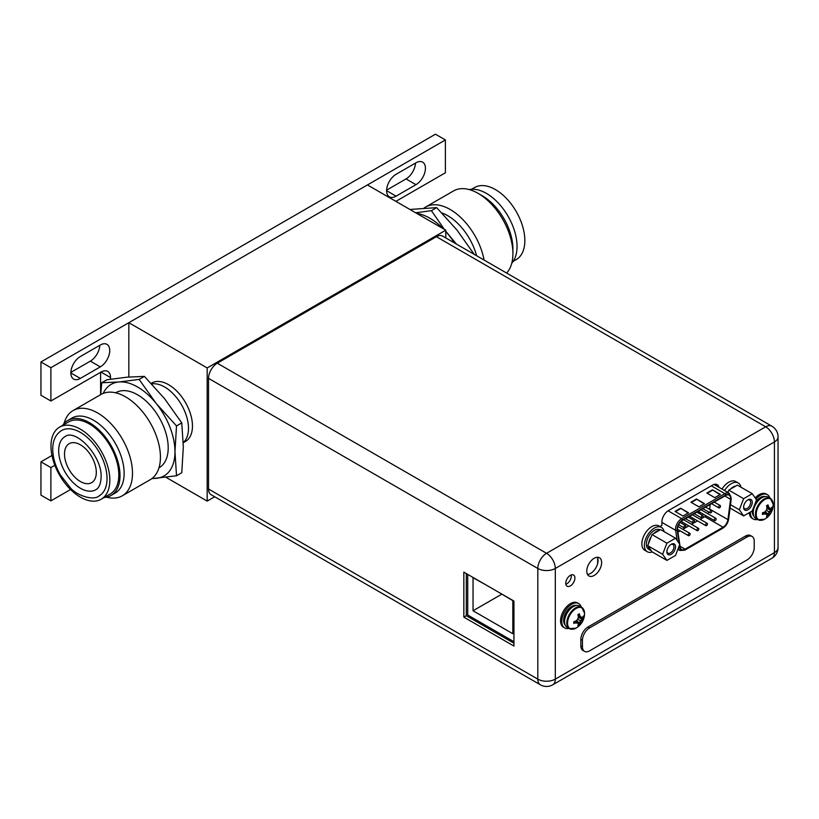 <?xml version="1.0" encoding="UTF-8"?>
<svg xmlns="http://www.w3.org/2000/svg" width="819" height="819" viewBox="0 0 819 819"><rect width="100%" height="100%" fill="white"/><g stroke="black" fill="none" stroke-linecap="round" stroke-linejoin="round"><path stroke-width="1.23" d="M128.839 377.027L128.839 322.706L367.444 184.94L445.782 230.18L445.782 237.93M214.691 496.764L207.176 501.105L165.909 477.272M207.176 501.105L207.176 367.936L128.839 322.706M183.272 442.741L185.473 441.472A33.743 19.482 -120 0 0 192.465 426.023A33.743 19.482 -120 0 0 177.733 392.066A33.743 19.482 -120 0 0 151.73 383.026L151.167 383.353M207.176 367.936L445.782 230.18M151.699 383.916A33.743 19.482 60 0 1 176.044 396.949A33.743 19.482 60 0 1 188.493 428.317A33.743 19.482 60 0 1 183.261 442.506A33.743 19.482 -120 0 0 188.493 428.317A33.743 19.482 -120 0 0 176.044 396.949A33.743 19.482 -120 0 0 151.699 383.916M110.545 379.187L110.545 377.579A13.493 7.791 120 0 0 107.75 371.396A13.493 7.791 120 0 0 101.003 372.072L50.891 400.993L50.891 367.7L445.393 139.947L445.393 172.778L395.874 201.361M54.853 465.294L50.891 467.577L50.891 500.87L70.557 489.516M415.96 184.674A13.38 7.729 120 0 0 425.43 168.274A13.38 7.729 120 0 0 422.655 162.152A13.38 7.729 120 0 0 415.96 162.817L396.079 174.293A13.38 7.729 120 0 0 386.609 190.684A13.38 7.729 120 0 0 389.383 196.816A13.38 7.729 120 0 0 396.079 196.15L415.96 184.674L406.019 178.931A13.38 7.729 -60 0 0 415.468 163.094M80.323 378.409L100.287 366.881A13.38 7.729 120 0 0 109.746 350.481A13.38 7.729 120 0 0 106.972 344.359A13.38 7.729 120 0 0 100.287 345.024L80.323 356.541A13.38 7.729 120 0 0 70.854 372.942A13.38 7.729 120 0 0 73.628 379.064A13.38 7.729 120 0 0 80.323 378.409L70.854 372.942M100.604 394.686L100.604 372.297M51.955 455.487L40.95 461.844L50.891 467.577M40.95 461.844L40.95 495.137L50.891 500.87M50.891 367.7L40.95 361.967L435.442 134.203L445.393 139.947M40.95 361.967L40.95 395.26L50.891 400.993M386.619 190.131L406.019 178.931M70.864 372.379L90.346 361.138A13.38 7.729 -60 0 0 99.795 345.301M416.738 213.401A52.866 30.518 60 0 1 429.883 218.233A52.866 30.518 60 0 1 443.018 228.583M445.782 231.521A52.866 30.518 60 0 1 448.566 234.807A52.866 30.518 60 0 1 454.32 242.864M445.782 231.275L456.398 244.052M474.058 254.136L456.92 229.985L436.681 207.637L431.429 210.667L444.277 229.31M415.663 212.786L431.429 210.667M436.681 207.637L409.909 209.459M476.576 255.712A43.305 25 -120 0 0 441.922 212.981M424.058 208.057A49.212 28.409 60 0 1 425.583 207.064A49.212 28.409 60 0 1 459.705 216.523A49.212 28.409 60 0 1 484.06 260.022M506.623 273.055A49.212 28.409 -120 0 0 512.909 253.644A49.212 28.409 -120 0 0 478.122 193.376A49.212 28.409 -120 0 0 453.511 190.94L425.583 207.064M478.122 193.376L482.289 195.782A43.305 25 60 0 1 512.909 248.822L512.909 253.644M511.752 263.247A43.305 25 -120 0 0 517.045 246.437A43.305 25 -120 0 0 500.757 205.784A43.305 25 -120 0 0 469.226 189.568M513.226 261.343L516.226 259.603A41.615 24.027 -120 0 0 524.846 240.551A41.615 24.027 -120 0 0 506.674 198.669A41.615 24.027 -120 0 0 474.611 187.52L471.601 189.261M100.696 394.635L101.751 382.76L107.002 379.729L127.242 377.16L144.39 376.382L139.138 379.422L156.275 403.562L176.515 425.921L181.767 422.891L164.629 398.74L144.39 376.382M101.751 382.76L118.898 381.982L139.138 379.422M176.515 425.921L174.969 451.74L176.515 475.767L181.767 472.737L183.323 446.918L181.767 422.891M176.515 475.767L151.75 478.685M103.194 393.396A52.866 30.518 60 0 1 118.898 381.982A52.866 30.518 60 0 1 137.582 386.988A52.866 30.518 60 0 1 156.275 403.562A52.866 30.518 60 0 1 174.969 451.74A52.866 30.518 60 0 1 156.275 478.327A52.866 30.518 60 0 1 152.221 478.327M158.968 467.813L159.234 467.659A43.305 25 -120 0 0 168.202 447.839A43.305 25 -120 0 0 149.304 404.258A43.305 25 -120 0 0 115.929 392.649L115.663 392.803M122.307 495.802L150.235 479.678A49.212 28.409 -120 0 0 160.432 457.145A49.212 28.409 -120 0 0 138.943 407.627A49.212 28.409 -120 0 0 101.024 394.441L73.096 410.565A49.212 28.409 60 0 1 111.015 423.751A49.212 28.409 60 0 1 132.494 473.269A49.212 28.409 60 0 1 122.307 495.802A49.212 28.409 60 0 1 106.593 497.164M64.056 423.495A49.212 28.409 60 0 1 73.096 410.565M111.036 495.485L115.172 493.099A43.305 25 -120 0 0 124.14 473.269A43.305 25 -120 0 0 105.241 429.699A43.305 25 -120 0 0 71.867 418.089L67.731 420.485A43.305 25 60 0 1 101.106 432.084A43.305 25 60 0 1 120.004 475.665A43.305 25 60 0 1 111.036 495.485A43.305 25 60 0 1 104.208 497.481M62.592 425.399A43.305 25 60 0 1 67.731 420.485M101.208 499.211L110.196 494.021A41.615 24.027 -120 0 0 118.816 474.969A41.615 24.027 -120 0 0 100.645 433.087A41.615 24.027 -120 0 0 68.581 421.939L59.592 427.129A41.615 24.027 60 0 1 91.656 438.278A41.615 24.027 60 0 1 109.828 480.159A41.615 24.027 60 0 1 101.208 499.211A41.615 24.027 60 0 1 69.134 488.063A41.615 24.027 60 0 1 50.973 446.181A41.615 24.027 60 0 1 59.592 427.129M99.242 495.802A37.684 21.755 -120 0 0 107.043 478.552A37.684 21.755 -120 0 0 90.592 440.632A37.684 21.755 -120 0 0 61.558 430.538C55.692 434.285 52.744 440.509 52.733 449.211C52.856 457.698 55.416 466.308 60.422 475.02L70.332 487.745C76.587 495.536 93.724 501.115 99.242 495.802M95.751 489.762A30.702 17.731 60 0 1 72.092 481.541A30.702 17.731 60 0 1 58.681 450.634A30.702 17.731 60 0 1 65.049 436.578C75.676 428.296 102.344 456.255 101.095 477.129C100.839 483.804 99.058 488.011 95.751 489.762M96.304 472.358A22.492 12.991 -120 0 0 86.486 449.713A22.492 12.991 -120 0 0 69.154 443.693A22.492 12.991 -120 0 0 64.496 453.992A22.492 12.991 -120 0 0 74.314 476.627A22.492 12.991 -120 0 0 91.646 482.657A22.492 12.991 -120 0 0 96.304 472.358M597.675 558.015L597.675 563.411M513.943 641.717L467.721 615.028L467.721 574.375M499.457 592.7L512.817 600.655L512.817 633.722L473.044 610.759L473.044 577.702L486.414 585.165M501.678 594.225L473.044 610.759M208.528 489.025L537.807 679.135A12.377 7.146 0 0 0 555.302 679.135L774.426 552.62L774.426 441.953L555.302 568.468A12.377 7.146 180 0 1 537.807 568.468A12.377 7.146 -60 0 1 546.56 553.306L765.673 426.801A12.377 7.146 -60 0 1 771.867 426.187L442.588 236.087A12.377 7.146 120 0 0 436.404 236.701L217.281 363.206A12.377 7.146 120 0 0 208.528 378.358L208.528 489.025A12.377 7.146 120 0 0 211.097 494.686L540.366 684.797A12.377 7.146 -60 0 1 537.807 679.135L537.807 568.468L208.528 378.358M463.841 572.143L513.943 601.064L513.943 646.068L463.841 617.137L463.841 572.143M574.907 577.989A6.47 3.737 120 0 0 573.576 575.03A6.47 3.737 120 0 0 568.591 576.76A6.47 3.737 120 0 0 565.765 583.271A6.47 3.737 120 0 0 567.106 586.23A6.47 3.737 120 0 0 572.092 584.5A6.47 3.737 120 0 0 574.907 577.989M586.762 571.15A10.514 6.071 120 0 0 588.943 575.962A10.514 6.071 120 0 0 597.041 573.146A10.514 6.071 120 0 0 601.637 562.561A10.514 6.071 120 0 0 599.457 557.749A10.514 6.071 120 0 0 591.349 560.565A10.514 6.071 120 0 0 586.762 571.15M718.98 487.325A9.337 5.395 120 0 0 717.219 484.653A9.337 5.395 120 0 0 712.55 485.124L668.488 510.565A9.337 5.395 120 0 0 661.885 521.99L661.885 525.389L659.899 526.535M571.242 574.938A6.47 3.737 -60 0 1 571.334 575.931A6.47 3.737 -60 0 1 565.857 584.264M597.358 557.258A10.514 6.071 -60 0 1 598.054 560.493A10.514 6.071 -60 0 1 587.469 574.385M715.069 484.244A9.337 5.395 -60 0 1 715.407 485.257M513.943 643.222L466.308 615.714L466.308 573.566M466.308 615.714L463.841 617.137M752.139 536.476L750.542 535.565A10.125 5.846 120 0 0 745.485 536.066L588.001 626.985A10.125 5.846 120 0 0 580.845 639.383L580.845 645.812A10.125 5.846 120 0 0 582.944 650.45L584.531 651.361A10.125 5.846 -60 0 1 582.432 646.734L582.432 640.304A10.125 5.846 -60 0 1 589.588 627.907L747.071 536.977A10.125 5.846 -60 0 1 752.139 536.476A10.125 5.846 -60 0 1 754.227 541.113L754.227 547.542A10.125 5.846 -60 0 1 747.071 559.94L589.588 650.859A10.125 5.846 -60 0 1 584.531 651.361M752.241 493.724L756.551 499.846L752.241 510.943L743.632 515.919L739.332 509.787L743.632 498.699L752.241 493.724L737.376 485.135L728.767 490.11L743.632 498.699M743.611 507.319A6.132 3.542 120 0 0 747.942 509.827A6.132 3.542 120 0 0 752.272 502.313A6.132 3.542 120 0 0 747.942 499.815A6.132 3.542 120 0 0 743.611 507.319M730.302 489.219A11.251 6.491 -60 0 1 733.066 487.049A11.251 6.491 -60 0 1 735.831 486.025M730.497 504.688L739.332 509.787M730.067 508.077L743.632 515.919M728.767 490.11L727.999 492.086M743.621 506.828A5.006 2.887 120 0 0 744.645 508.691A5.006 2.887 120 0 0 748.505 507.35A5.006 2.887 120 0 0 750.685 502.313A5.006 2.887 120 0 0 749.651 500.03A5.006 2.887 120 0 0 747.522 500.081M685.81 526.177A1.351 0.778 -60 0 1 685.216 527.538A1.351 0.778 -60 0 1 684.182 527.897A1.351 0.778 -60 0 1 683.896 527.282A1.351 0.778 -60 0 1 684.489 525.921A1.351 0.778 -60 0 1 685.523 525.563A1.351 0.778 -60 0 1 685.81 526.177M710.227 504.412L709.633 509.06A6.972 4.023 -60 0 1 709.571 509.418M708.732 512.049A6.972 4.023 -60 0 1 707.811 513.677M706.009 515.755A6.972 4.023 -60 0 1 704.76 516.666L700.204 519.297M677.927 532.155L680.159 530.866M682.862 529.309L688.83 525.859M691.533 524.303L697.501 520.853M699.621 512.305L698.935 511.895L698.249 513.093M679.78 544.43L680.2 547.174A6.972 4.023 120 0 0 681.582 549.498A6.972 4.023 120 0 0 685.073 549.16L723.054 527.221A6.972 4.023 120 0 0 727.917 519.625L730.548 499.283A6.972 4.023 120 0 0 730.609 498.341A6.972 4.023 120 0 0 729.166 495.147A6.972 4.023 120 0 0 725.675 495.495L682.442 520.454A6.972 4.023 120 0 0 677.518 528.992A6.972 4.023 120 0 0 677.579 529.862L679.75 544.236M682.985 516.011L688.554 512.796L680.599 508.2L675.03 511.414L682.985 516.011M714.803 497.645L720.362 494.43L712.417 489.834L706.848 493.048L714.803 497.645M698.894 506.828L704.463 503.613L696.508 499.017L690.939 502.231L698.894 506.828M688.155 513.022L680.599 508.2M680.599 508.66L675.429 511.65M719.973 494.656L712.417 489.834M712.417 490.294L707.247 493.284M704.064 503.839L696.508 499.017M696.508 499.477L691.338 502.467M698.402 513.185L699.088 511.988L699.774 512.397L699.446 513.574M699.774 512.397L698.935 511.895M698.802 512.981L699.098 512.448L699.098 513.165L698.648 512.889M699.221 512.561L698.935 513.073M707.483 523.955A1.351 0.778 -60 0 1 706.889 525.317A1.351 0.778 -60 0 1 705.855 525.675A1.351 0.778 -60 0 1 705.568 525.061A1.351 0.778 -60 0 1 706.162 523.699A1.351 0.778 -60 0 1 707.206 523.341A1.351 0.778 -60 0 1 707.483 523.955M690.141 533.968A1.351 0.778 -60 0 1 689.557 535.319A1.351 0.778 -60 0 1 688.513 535.687A1.351 0.778 -60 0 1 688.236 535.063A1.351 0.778 -60 0 1 688.82 533.712A1.351 0.778 -60 0 1 689.864 533.343A1.351 0.778 -60 0 1 690.141 533.968M711.813 511.169A1.351 0.778 -60 0 1 711.23 512.52A1.351 0.778 -60 0 1 710.186 512.889A1.351 0.778 -60 0 1 709.909 512.264A1.351 0.778 -60 0 1 710.493 510.913A1.351 0.778 -60 0 1 711.537 510.544A1.351 0.778 -60 0 1 711.813 511.169M694.481 521.181A1.351 0.778 -60 0 1 693.888 522.532A1.351 0.778 -60 0 1 692.843 522.901A1.351 0.778 -60 0 1 692.567 522.276A1.351 0.778 -60 0 1 693.161 520.925A1.351 0.778 -60 0 1 694.195 520.556A1.351 0.778 -60 0 1 694.481 521.181M703.142 516.175A1.351 0.778 -60 0 1 702.559 517.526A1.351 0.778 -60 0 1 701.514 517.895A1.351 0.778 -60 0 1 701.238 517.27A1.351 0.778 -60 0 1 701.832 515.919A1.351 0.778 -60 0 1 702.866 515.55A1.351 0.778 -60 0 1 703.142 516.175M720.485 506.162A1.351 0.778 -60 0 1 719.901 507.524A1.351 0.778 -60 0 1 718.857 507.882A1.351 0.778 -60 0 1 718.58 507.258A1.351 0.778 -60 0 1 719.164 505.907A1.351 0.778 -60 0 1 720.208 505.538A1.351 0.778 -60 0 1 720.485 506.162M698.812 528.961A1.351 0.778 -60 0 1 698.218 530.323A1.351 0.778 -60 0 1 697.184 530.681A1.351 0.778 -60 0 1 696.908 530.067A1.351 0.778 -60 0 1 697.491 528.705A1.351 0.778 -60 0 1 698.535 528.347A1.351 0.778 -60 0 1 698.812 528.961M716.154 518.949A1.351 0.778 -60 0 1 715.56 520.311A1.351 0.778 -60 0 1 714.526 520.669A1.351 0.778 -60 0 1 714.24 520.055A1.351 0.778 -60 0 1 714.833 518.693A1.351 0.778 -60 0 1 715.867 518.335A1.351 0.778 -60 0 1 716.154 518.949M724.549 490.54A14.056 8.118 -60 0 1 738.267 483.005L735.728 481.531A14.056 8.118 120 0 0 722.01 489.066M738.267 483.005A14.056 8.118 -60 0 1 740.97 487.213M661.383 527.395L658.834 525.921A14.056 8.118 120 0 0 648.003 529.688A14.056 8.118 120 0 0 641.861 543.836A14.056 8.118 120 0 0 644.778 550.276L647.317 551.74A14.056 8.118 -60 0 1 644.41 545.311A14.056 8.118 -60 0 1 650.542 531.162A14.056 8.118 -60 0 1 661.383 527.395A14.056 8.118 -60 0 1 664.086 531.603M652.323 551.975A14.056 8.118 -60 0 1 647.317 551.74M675.521 538.206L679.821 544.328L675.521 555.425L666.912 560.401L662.602 554.268L666.912 543.181L675.521 538.206L660.646 529.617L652.037 534.592L666.912 543.181M666.881 551.801A6.132 3.542 120 0 0 671.211 554.309A6.132 3.542 120 0 0 675.552 546.795A6.132 3.542 120 0 0 671.211 544.297A6.132 3.542 120 0 0 666.881 551.801M660.134 529.913L659.971 529.821A11.251 6.491 120 0 0 654.35 530.384A11.251 6.491 120 0 0 647 540.294A11.251 6.491 120 0 0 648.73 549.314L650.716 550.46A11.251 6.491 -60 0 1 648.494 546.775L651.269 550.716A11.251 6.491 -60 0 1 650.716 550.46M653.572 533.701A11.251 6.491 -60 0 1 656.336 531.531A11.251 6.491 -60 0 1 659.111 530.507M648.494 543.703A11.251 6.491 -60 0 1 651.269 536.568L647.727 545.689L648.494 546.775M651.269 550.716L652.037 551.811L666.912 560.401M647.727 545.689L662.602 554.268M652.037 534.592L651.269 536.568M666.901 551.31A5.006 2.887 120 0 0 667.915 553.173A5.006 2.887 120 0 0 671.775 551.832A5.006 2.887 120 0 0 673.955 546.795A5.006 2.887 120 0 0 672.921 544.512A5.006 2.887 120 0 0 670.792 544.563M763.226 512.551L763.922 513.636L762.469 514.475L762.469 512.725A16.708 9.644 180 0 0 764.455 512.192A16.421 12.95 144.9 0 0 766.349 510.309A16.421 12.95 95.1 0 0 767.045 507.719A16.708 9.644 60 0 0 766.502 505.732L768.017 504.862A16.708 9.644 -120 0 1 768.55 506.848A16.421 3.471 -141.2 0 1 769.758 508.343A16.421 3.471 -158.8 0 0 771.14 508.343A16.708 9.644 180 0 0 772.051 507.196L772.112 508.036A16.749 9.664 -0 0 0 773.208 504.596A16.749 9.664 -0 0 0 773.208 504.463A11.998 6.931 120 0 0 773.197 504.217L770.321 498.382L768.099 497.092A12.316 7.115 120 0 0 758.609 500.389A12.316 7.115 120 0 0 753.234 512.786A12.316 7.115 120 0 0 755.783 518.427L758.005 519.707A12.316 7.115 -60 0 1 755.456 514.076A12.316 7.115 -60 0 1 760.831 501.678A12.316 7.115 -60 0 1 770.321 498.382A12.316 7.115 -60 0 1 772.01 500.143M764.496 519.287L764.496 519.287A11.998 6.931 -60 0 1 756.234 514.26A11.998 6.931 120 0 1 764.608 499.631A11.998 6.931 120 0 1 773.197 504.217A16.749 16.749 0 0 1 764.496 519.287L758.005 519.707A12.316 7.115 -60 0 0 760.37 520.29M768.55 506.848L769.758 508.343M766.727 506.48L768.017 506.541L768.017 504.862M767.004 507.555L768.959 507.882M764.291 512.244L765.56 513.779L764.455 513.943A16.421 3.471 21.2 0 0 766.349 514.24A16.421 3.471 38.8 0 1 767.045 515.438A16.708 9.644 60 0 1 766.502 516.799L768.017 515.929A16.708 9.644 -120 0 0 768.55 514.557A16.421 12.95 -84.9 0 0 769.758 512.274A16.421 12.95 -35.1 0 0 771.14 510.083A16.708 9.644 0 0 0 772.051 508.937L768.959 511.814L768.017 515.929M764.618 512.049L767.997 515.97M765.151 511.568L768.55 514.557M766.349 510.309L769.758 512.274M766.84 508.64L771.14 510.083M766.994 507.934L772.051 508.937M772.112 508.036L772.082 508.896M762.469 514.475A16.708 9.644 0 0 0 764.455 513.943M766.349 514.24L765.56 513.779M757.585 519.461A14.056 8.118 -60 0 1 753.316 519.021A14.056 8.118 -60 0 1 750.409 512.581A14.056 8.118 -60 0 1 750.419 511.998M755.988 499.047A14.056 8.118 -60 0 1 767.383 494.666A14.056 8.118 -60 0 1 769.901 498.136M767.383 494.666L766.185 493.98A14.056 8.118 120 0 0 755.19 497.911M749.242 512.684A14.056 8.118 120 0 0 752.129 518.325L753.316 519.021M574.569 621.467L575.266 622.553L573.812 623.392L573.812 621.652A16.708 9.644 180 0 0 575.798 621.119A16.421 12.95 144.9 0 0 577.692 619.225A16.421 12.95 95.1 0 0 578.378 616.646A16.708 9.644 60 0 0 577.845 614.659L579.361 613.779A16.708 9.644 -120 0 1 579.893 615.765A16.421 3.471 -141.2 0 1 581.101 617.26A16.421 3.471 -158.8 0 0 582.483 617.26A16.708 9.644 180 0 0 583.394 616.113L583.456 616.953A16.749 9.664 -0 0 0 584.551 613.523A16.749 9.664 -0 0 0 584.551 613.39A11.998 6.931 120 0 0 584.541 613.134L581.664 607.299L579.442 606.009A12.316 7.115 120 0 0 569.952 609.316A12.316 7.115 120 0 0 564.567 621.713A12.316 7.115 120 0 0 567.127 627.344L569.348 628.634A12.316 7.115 -60 0 1 566.799 622.993A12.316 7.115 -60 0 1 572.174 610.595A12.316 7.115 -60 0 1 581.664 607.299A12.316 7.115 -60 0 1 583.343 609.06M575.839 628.204L575.839 628.204A11.998 6.931 -60 0 1 567.577 623.187A11.998 6.931 120 0 1 575.952 608.558A11.998 6.931 120 0 1 584.541 613.134A16.749 16.749 0 0 1 575.839 628.204L569.348 628.634A12.316 7.115 -60 0 0 571.713 629.207M579.893 615.765L581.101 617.26M578.071 615.397L579.361 615.458L579.361 613.779M578.347 616.472L580.302 616.809M575.634 621.171L576.904 622.706L575.798 622.86A16.421 3.471 21.2 0 0 577.692 623.157A16.421 3.471 38.8 0 1 578.378 624.354A16.708 9.644 60 0 1 577.845 625.726L579.361 624.856A16.708 9.644 -120 0 0 579.893 623.484A16.421 12.95 -84.9 0 0 581.101 621.191A16.421 12.95 -35.1 0 0 582.483 619.01A16.708 9.644 0 0 0 583.394 617.864L580.302 620.741L579.361 624.856M575.962 620.976L579.34 624.897M576.494 620.485L579.893 623.484M577.692 619.225L581.101 621.191M578.183 617.557L582.483 619.01M578.337 616.85L583.394 617.864M583.456 616.953L583.425 617.813M573.812 623.392A16.708 9.644 0 0 0 575.798 622.86M577.692 623.157L576.904 622.706M568.918 628.388A14.056 8.118 -60 0 1 564.66 627.938A14.056 8.118 -60 0 1 561.752 621.498A14.056 8.118 -60 0 1 567.884 607.35A14.056 8.118 -60 0 1 578.716 603.583A14.056 8.118 -60 0 1 581.234 607.053M578.716 603.583L577.528 602.897A14.056 8.118 120 0 0 566.697 606.664A14.056 8.118 120 0 0 560.554 620.812A14.056 8.118 120 0 0 563.472 627.252L564.66 627.938M110.545 377.579L101.003 372.072M386.609 190.684L396.079 196.15M100.287 366.881L90.346 361.138M217.281 363.206L546.56 553.306A12.377 7.146 60 0 1 555.302 568.468L555.302 679.135A12.377 7.146 60 0 1 552.743 684.797L771.867 558.292A12.377 7.146 -120 0 0 774.426 552.62A12.377 7.146 0 0 0 778.05 547.573L778.05 436.906A12.377 7.146 180 0 1 774.426 441.953A12.377 7.146 -120 0 0 765.673 426.801L436.404 236.701M580.845 645.812L582.432 646.734M582.432 640.304L580.845 639.383M588.001 626.985L589.588 627.907M747.071 536.977L745.485 536.066M730.548 499.283L724.835 495.986M679.197 543.437L677.18 530.169A7.535 4.351 -60 0 1 677.118 529.228A7.535 4.351 -60 0 1 682.442 519.993L725.675 495.034A7.535 4.351 -60 0 1 731.009 498.116A7.535 4.351 -60 0 1 730.937 499.129L728.316 519.471A7.535 4.351 -60 0 1 723.054 527.682L685.073 549.61A7.535 4.351 -60 0 1 679.811 547.481L679.473 545.239M728.316 519.471A1.126 0.543 7.4 0 0 728.634 519.154L731.254 498.812A1.126 0.543 -172.6 0 1 730.937 499.129M728.634 519.154C727.917 523.106 725.982 526.126 722.819 528.204A1.126 0.645 -120 0 0 723.054 527.682M685.073 549.61A1.126 0.645 60 0 1 684.838 550.133L722.819 528.204M684.838 550.133L679.944 550.501A8.661 4.996 -60 0 1 678.337 548.167M678.501 547.727A1.126 0.747 -8.6 0 0 679.811 547.481M677.18 530.169A1.126 0.747 171.4 0 1 675.603 530.303L661.885 522.389M677.149 540.53L675.603 530.303A8.661 4.996 -60 0 1 675.521 529.228A8.661 4.996 -60 0 1 681.654 518.622A1.126 0.645 60 0 1 682.442 519.993M668.099 510.8L681.654 518.622L724.887 493.662L711.322 485.831M725.675 495.034A1.126 0.645 -120 0 0 724.887 493.662A8.661 4.996 -60 0 1 729.217 493.233L714.025 484.459M680.067 546.263L685.073 549.16M723.054 527.221L704.76 516.666M709.633 509.06L727.917 519.625M757.974 501.095A10.514 6.071 120 0 0 754.186 507.657M765.11 496.56A11.415 6.593 120 0 0 755.814 501.75M752.292 510.81A11.415 6.593 120 0 0 752.272 511.506A11.415 6.593 120 0 0 753.828 516.103M569.318 610.012A10.514 6.071 120 0 0 565.53 616.584M576.443 605.487A11.415 6.593 120 0 0 568.028 609.561A11.415 6.593 120 0 0 563.615 620.423A11.415 6.593 120 0 0 565.171 625.02M771.867 558.292A12.377 12.377 0 0 0 778.05 547.573M778.05 436.906A12.377 12.377 0 0 0 771.867 426.187M540.366 684.797A12.377 12.377 0 0 0 552.743 684.797M684.182 527.897L678.644 524.713M685.523 525.563L680.139 522.45M679.944 550.501L677.886 549.314M729.217 493.233L731.254 498.812M705.855 525.675L689.629 516.308M707.206 523.341L692.331 514.752M688.513 535.687L677.518 529.34M689.864 533.343L677.927 526.463M710.186 512.889L702.866 508.66M711.537 510.544L705.568 507.104M692.843 522.901L685.534 518.673M694.195 520.556L688.226 517.117M701.514 517.895L694.205 513.667M702.866 515.55L696.897 512.11M718.857 507.882L711.537 503.654M720.208 505.538L714.24 502.098M697.184 530.681L681.132 521.416M698.535 528.347L683.66 519.758M714.526 520.669L698.3 511.302M715.867 518.335L700.992 509.746"/></g></svg>

